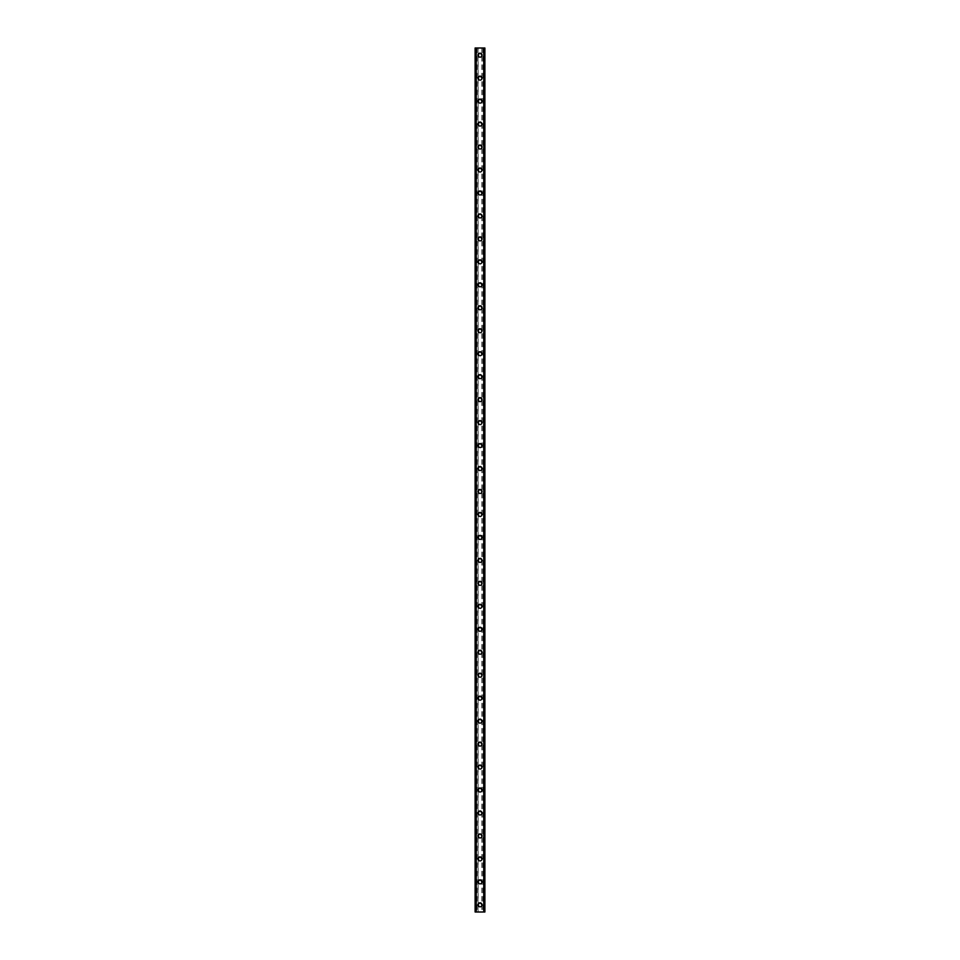 <?xml version="1.0" encoding="UTF-8"?>
<svg xmlns="http://www.w3.org/2000/svg" width="960" height="960" viewBox="0 0 960 960"><rect width="100%" height="100%" fill="white"/><g stroke="black" fill="none" stroke-linecap="round" stroke-linejoin="round"><path stroke-width="0.72" stroke-dasharray="4.8 3.6" d="M481.296 904.824A1.296 1.296 0 0 0 480 903.528A1.296 1.296 0 0 0 478.704 904.824A1.296 1.296 0 0 0 480 906.12A1.296 1.296 0 0 0 481.296 904.824A1.296 1.296 0 0 0 480 903.528A1.296 1.296 0 0 0 478.704 904.824A1.296 1.296 0 0 0 480 906.12A1.296 1.296 0 0 0 481.296 904.824M477.996 904.824A2.004 2.004 0 0 1 480 902.82A2.004 2.004 0 0 1 482.004 904.824A2.004 2.004 0 0 0 480 902.82A2.004 2.004 0 0 0 477.996 904.824A2.004 2.004 0 0 0 480 906.828A2.004 2.004 0 0 0 482.004 904.824A2.004 2.004 0 0 0 480 902.82A2.004 2.004 0 0 0 477.996 904.824A2.004 2.004 0 0 0 480 906.828A2.004 2.004 0 0 0 482.004 904.824A2.004 2.004 0 0 1 480 906.828A2.004 2.004 0 0 1 477.996 904.824M481.296 881.856A1.296 1.296 0 0 0 480 880.572A1.296 1.296 0 0 0 478.704 881.856A1.296 1.296 0 0 0 480 883.152A1.296 1.296 0 0 0 481.296 881.856A1.296 1.296 0 0 0 480 880.572A1.296 1.296 0 0 0 478.704 881.856A1.296 1.296 0 0 0 480 883.152A1.296 1.296 0 0 0 481.296 881.856M477.996 881.856A2.004 2.004 0 0 1 480 879.852A2.004 2.004 0 0 1 482.004 881.856A2.004 2.004 0 0 0 480 879.852A2.004 2.004 0 0 0 477.996 881.856A2.004 2.004 0 0 0 480 883.872A2.004 2.004 0 0 0 482.004 881.856A2.004 2.004 0 0 0 480 879.852A2.004 2.004 0 0 0 477.996 881.856A2.004 2.004 0 0 0 480 883.872A2.004 2.004 0 0 0 482.004 881.856A2.004 2.004 0 0 1 480 883.872A2.004 2.004 0 0 1 477.996 881.856M481.296 858.9A1.296 1.296 0 0 0 480 857.604A1.296 1.296 0 0 0 478.704 858.9A1.296 1.296 0 0 0 480 860.184A1.296 1.296 0 0 0 481.296 858.9A1.296 1.296 0 0 0 480 857.604A1.296 1.296 0 0 0 478.704 858.9A1.296 1.296 0 0 0 480 860.184A1.296 1.296 0 0 0 481.296 858.9M477.996 858.9A2.004 2.004 0 0 1 480 856.884A2.004 2.004 0 0 1 482.004 858.9A2.004 2.004 0 0 0 480 856.884A2.004 2.004 0 0 0 477.996 858.9A2.004 2.004 0 0 0 480 860.904A2.004 2.004 0 0 0 482.004 858.9A2.004 2.004 0 0 0 480 856.884A2.004 2.004 0 0 0 477.996 858.9A2.004 2.004 0 0 0 480 860.904A2.004 2.004 0 0 0 482.004 858.9A2.004 2.004 0 0 1 480 860.904A2.004 2.004 0 0 1 477.996 858.9M481.296 835.932A1.296 1.296 0 0 0 480 834.636A1.296 1.296 0 0 0 478.704 835.932A1.296 1.296 0 0 0 480 837.228A1.296 1.296 0 0 0 481.296 835.932A1.296 1.296 0 0 0 480 834.636A1.296 1.296 0 0 0 478.704 835.932A1.296 1.296 0 0 0 480 837.228A1.296 1.296 0 0 0 481.296 835.932M477.996 835.932A2.004 2.004 0 0 1 480 833.928A2.004 2.004 0 0 1 482.004 835.932A2.004 2.004 0 0 0 480 833.928A2.004 2.004 0 0 0 477.996 835.932A2.004 2.004 0 0 0 480 837.948A2.004 2.004 0 0 0 482.004 835.932A2.004 2.004 0 0 0 480 833.928A2.004 2.004 0 0 0 477.996 835.932A2.004 2.004 0 0 0 480 837.948A2.004 2.004 0 0 0 482.004 835.932A2.004 2.004 0 0 1 480 837.948A2.004 2.004 0 0 1 477.996 835.932M481.296 812.976A1.296 1.296 0 0 0 480 811.68A1.296 1.296 0 0 0 478.704 812.976A1.296 1.296 0 0 0 480 814.26A1.296 1.296 0 0 0 481.296 812.976A1.296 1.296 0 0 0 480 811.68A1.296 1.296 0 0 0 478.704 812.976A1.296 1.296 0 0 0 480 814.26A1.296 1.296 0 0 0 481.296 812.976M477.996 812.976A2.004 2.004 0 0 1 480 810.96A2.004 2.004 0 0 1 482.004 812.976A2.004 2.004 0 0 0 480 810.96A2.004 2.004 0 0 0 477.996 812.976A2.004 2.004 0 0 0 480 814.98A2.004 2.004 0 0 0 482.004 812.976A2.004 2.004 0 0 0 480 810.96A2.004 2.004 0 0 0 477.996 812.976A2.004 2.004 0 0 0 480 814.98A2.004 2.004 0 0 0 482.004 812.976A2.004 2.004 0 0 1 480 814.98A2.004 2.004 0 0 1 477.996 812.976M481.296 790.008A1.296 1.296 0 0 0 480 788.712A1.296 1.296 0 0 0 478.704 790.008A1.296 1.296 0 0 0 480 791.304A1.296 1.296 0 0 0 481.296 790.008A1.296 1.296 0 0 0 480 788.712A1.296 1.296 0 0 0 478.704 790.008A1.296 1.296 0 0 0 480 791.304A1.296 1.296 0 0 0 481.296 790.008M477.996 790.008A2.004 2.004 0 0 1 480 787.992A2.004 2.004 0 0 1 482.004 790.008A2.004 2.004 0 0 0 480 787.992A2.004 2.004 0 0 0 477.996 790.008A2.004 2.004 0 0 0 480 792.012A2.004 2.004 0 0 0 482.004 790.008A2.004 2.004 0 0 0 480 787.992A2.004 2.004 0 0 0 477.996 790.008A2.004 2.004 0 0 0 480 792.012A2.004 2.004 0 0 0 482.004 790.008A2.004 2.004 0 0 1 480 792.012A2.004 2.004 0 0 1 477.996 790.008M481.296 767.04A1.296 1.296 0 0 0 480 765.756A1.296 1.296 0 0 0 478.704 767.04A1.296 1.296 0 0 0 480 768.336A1.296 1.296 0 0 0 481.296 767.04A1.296 1.296 0 0 0 480 765.756A1.296 1.296 0 0 0 478.704 767.04A1.296 1.296 0 0 0 480 768.336A1.296 1.296 0 0 0 481.296 767.04M477.996 767.04A2.004 2.004 0 0 1 480 765.036A2.004 2.004 0 0 1 482.004 767.04A2.004 2.004 0 0 0 480 765.036A2.004 2.004 0 0 0 477.996 767.04A2.004 2.004 0 0 0 480 769.056A2.004 2.004 0 0 0 482.004 767.04A2.004 2.004 0 0 0 480 765.036A2.004 2.004 0 0 0 477.996 767.04A2.004 2.004 0 0 0 480 769.056A2.004 2.004 0 0 0 482.004 767.04A2.004 2.004 0 0 1 480 769.056A2.004 2.004 0 0 1 477.996 767.04M481.296 744.084A1.296 1.296 0 0 0 480 742.788A1.296 1.296 0 0 0 478.704 744.084A1.296 1.296 0 0 0 480 745.368A1.296 1.296 0 0 0 481.296 744.084A1.296 1.296 0 0 0 480 742.788A1.296 1.296 0 0 0 478.704 744.084A1.296 1.296 0 0 0 480 745.368A1.296 1.296 0 0 0 481.296 744.084M477.996 744.084A2.004 2.004 0 0 1 480 742.068A2.004 2.004 0 0 1 482.004 744.084A2.004 2.004 0 0 0 480 742.068A2.004 2.004 0 0 0 477.996 744.084A2.004 2.004 0 0 0 480 746.088A2.004 2.004 0 0 0 482.004 744.084A2.004 2.004 0 0 0 480 742.068A2.004 2.004 0 0 0 477.996 744.084A2.004 2.004 0 0 0 480 746.088A2.004 2.004 0 0 0 482.004 744.084A2.004 2.004 0 0 1 480 746.088A2.004 2.004 0 0 1 477.996 744.084M481.296 721.116A1.296 1.296 0 0 0 480 719.82A1.296 1.296 0 0 0 478.704 721.116A1.296 1.296 0 0 0 480 722.412A1.296 1.296 0 0 0 481.296 721.116A1.296 1.296 0 0 0 480 719.82A1.296 1.296 0 0 0 478.704 721.116A1.296 1.296 0 0 0 480 722.412A1.296 1.296 0 0 0 481.296 721.116M477.996 721.116A2.004 2.004 0 0 1 480 719.112A2.004 2.004 0 0 1 482.004 721.116A2.004 2.004 0 0 0 480 719.112A2.004 2.004 0 0 0 477.996 721.116A2.004 2.004 0 0 0 480 723.12A2.004 2.004 0 0 0 482.004 721.116A2.004 2.004 0 0 0 480 719.112A2.004 2.004 0 0 0 477.996 721.116A2.004 2.004 0 0 0 480 723.12A2.004 2.004 0 0 0 482.004 721.116A2.004 2.004 0 0 1 480 723.12A2.004 2.004 0 0 1 477.996 721.116M481.296 698.148A1.296 1.296 0 0 0 480 696.864A1.296 1.296 0 0 0 478.704 698.148A1.296 1.296 0 0 0 480 699.444A1.296 1.296 0 0 0 481.296 698.148A1.296 1.296 0 0 0 480 696.864A1.296 1.296 0 0 0 478.704 698.148A1.296 1.296 0 0 0 480 699.444A1.296 1.296 0 0 0 481.296 698.148M477.996 698.148A2.004 2.004 0 0 1 480 696.144A2.004 2.004 0 0 1 482.004 698.148A2.004 2.004 0 0 0 480 696.144A2.004 2.004 0 0 0 477.996 698.148A2.004 2.004 0 0 0 480 700.164A2.004 2.004 0 0 0 482.004 698.148A2.004 2.004 0 0 0 480 696.144A2.004 2.004 0 0 0 477.996 698.148A2.004 2.004 0 0 0 480 700.164A2.004 2.004 0 0 0 482.004 698.148A2.004 2.004 0 0 1 480 700.164A2.004 2.004 0 0 1 477.996 698.148M481.296 675.192A1.296 1.296 0 0 0 480 673.896A1.296 1.296 0 0 0 478.704 675.192A1.296 1.296 0 0 0 480 676.476A1.296 1.296 0 0 0 481.296 675.192A1.296 1.296 0 0 0 480 673.896A1.296 1.296 0 0 0 478.704 675.192A1.296 1.296 0 0 0 480 676.476A1.296 1.296 0 0 0 481.296 675.192M477.996 675.192A2.004 2.004 0 0 1 480 673.176A2.004 2.004 0 0 1 482.004 675.192A2.004 2.004 0 0 0 480 673.176A2.004 2.004 0 0 0 477.996 675.192A2.004 2.004 0 0 0 480 677.196A2.004 2.004 0 0 0 482.004 675.192A2.004 2.004 0 0 0 480 673.176A2.004 2.004 0 0 0 477.996 675.192A2.004 2.004 0 0 0 480 677.196A2.004 2.004 0 0 0 482.004 675.192A2.004 2.004 0 0 1 480 677.196A2.004 2.004 0 0 1 477.996 675.192M481.296 652.224A1.296 1.296 0 0 0 480 650.94A1.296 1.296 0 0 0 478.704 652.224A1.296 1.296 0 0 0 480 653.52A1.296 1.296 0 0 0 481.296 652.224A1.296 1.296 0 0 0 480 650.94A1.296 1.296 0 0 0 478.704 652.224A1.296 1.296 0 0 0 480 653.52A1.296 1.296 0 0 0 481.296 652.224M477.996 652.224A2.004 2.004 0 0 1 480 650.22A2.004 2.004 0 0 1 482.004 652.224A2.004 2.004 0 0 0 480 650.22A2.004 2.004 0 0 0 477.996 652.224A2.004 2.004 0 0 0 480 654.24A2.004 2.004 0 0 0 482.004 652.224A2.004 2.004 0 0 0 480 650.22A2.004 2.004 0 0 0 477.996 652.224A2.004 2.004 0 0 0 480 654.24A2.004 2.004 0 0 0 482.004 652.224A2.004 2.004 0 0 1 480 654.24A2.004 2.004 0 0 1 477.996 652.224M481.296 629.268A1.296 1.296 0 0 0 480 627.972A1.296 1.296 0 0 0 478.704 629.268A1.296 1.296 0 0 0 480 630.552A1.296 1.296 0 0 0 481.296 629.268A1.296 1.296 0 0 0 480 627.972A1.296 1.296 0 0 0 478.704 629.268A1.296 1.296 0 0 0 480 630.552A1.296 1.296 0 0 0 481.296 629.268M477.996 629.268A2.004 2.004 0 0 1 480 627.252A2.004 2.004 0 0 1 482.004 629.268A2.004 2.004 0 0 0 480 627.252A2.004 2.004 0 0 0 477.996 629.268A2.004 2.004 0 0 0 480 631.272A2.004 2.004 0 0 0 482.004 629.268A2.004 2.004 0 0 0 480 627.252A2.004 2.004 0 0 0 477.996 629.268A2.004 2.004 0 0 0 480 631.272A2.004 2.004 0 0 0 482.004 629.268A2.004 2.004 0 0 1 480 631.272A2.004 2.004 0 0 1 477.996 629.268M481.296 606.3A1.296 1.296 0 0 0 480 605.004A1.296 1.296 0 0 0 478.704 606.3A1.296 1.296 0 0 0 480 607.596A1.296 1.296 0 0 0 481.296 606.3A1.296 1.296 0 0 0 480 605.004A1.296 1.296 0 0 0 478.704 606.3A1.296 1.296 0 0 0 480 607.596A1.296 1.296 0 0 0 481.296 606.3M477.996 606.3A2.004 2.004 0 0 1 480 604.284A2.004 2.004 0 0 1 482.004 606.3A2.004 2.004 0 0 0 480 604.284A2.004 2.004 0 0 0 477.996 606.3A2.004 2.004 0 0 0 480 608.304A2.004 2.004 0 0 0 482.004 606.3A2.004 2.004 0 0 0 480 604.284A2.004 2.004 0 0 0 477.996 606.3A2.004 2.004 0 0 0 480 608.304A2.004 2.004 0 0 0 482.004 606.3A2.004 2.004 0 0 1 480 608.304A2.004 2.004 0 0 1 477.996 606.3M481.296 583.332A1.296 1.296 0 0 0 480 582.048A1.296 1.296 0 0 0 478.704 583.332A1.296 1.296 0 0 0 480 584.628A1.296 1.296 0 0 0 481.296 583.332A1.296 1.296 0 0 0 480 582.048A1.296 1.296 0 0 0 478.704 583.332A1.296 1.296 0 0 0 480 584.628A1.296 1.296 0 0 0 481.296 583.332M477.996 583.332A2.004 2.004 0 0 1 480 581.328A2.004 2.004 0 0 1 482.004 583.332A2.004 2.004 0 0 0 480 581.328A2.004 2.004 0 0 0 477.996 583.332A2.004 2.004 0 0 0 480 585.348A2.004 2.004 0 0 0 482.004 583.332A2.004 2.004 0 0 0 480 581.328A2.004 2.004 0 0 0 477.996 583.332A2.004 2.004 0 0 0 480 585.348A2.004 2.004 0 0 0 482.004 583.332A2.004 2.004 0 0 1 480 585.348A2.004 2.004 0 0 1 477.996 583.332M481.296 560.376A1.296 1.296 0 0 0 480 559.08A1.296 1.296 0 0 0 478.704 560.376A1.296 1.296 0 0 0 480 561.66A1.296 1.296 0 0 0 481.296 560.376A1.296 1.296 0 0 0 480 559.08A1.296 1.296 0 0 0 478.704 560.376A1.296 1.296 0 0 0 480 561.66A1.296 1.296 0 0 0 481.296 560.376M477.996 560.376A2.004 2.004 0 0 1 480 558.36A2.004 2.004 0 0 1 482.004 560.376A2.004 2.004 0 0 0 480 558.36A2.004 2.004 0 0 0 477.996 560.376A2.004 2.004 0 0 0 480 562.38A2.004 2.004 0 0 0 482.004 560.376A2.004 2.004 0 0 0 480 558.36A2.004 2.004 0 0 0 477.996 560.376A2.004 2.004 0 0 0 480 562.38A2.004 2.004 0 0 0 482.004 560.376A2.004 2.004 0 0 1 480 562.38A2.004 2.004 0 0 1 477.996 560.376M481.296 537.408A1.296 1.296 0 0 0 480 536.112A1.296 1.296 0 0 0 478.704 537.408A1.296 1.296 0 0 0 480 538.704A1.296 1.296 0 0 0 481.296 537.408A1.296 1.296 0 0 0 480 536.112A1.296 1.296 0 0 0 478.704 537.408A1.296 1.296 0 0 0 480 538.704A1.296 1.296 0 0 0 481.296 537.408M477.996 537.408A2.004 2.004 0 0 1 480 535.404A2.004 2.004 0 0 1 482.004 537.408A2.004 2.004 0 0 0 480 535.404A2.004 2.004 0 0 0 477.996 537.408A2.004 2.004 0 0 0 480 539.412A2.004 2.004 0 0 0 482.004 537.408A2.004 2.004 0 0 0 480 535.404A2.004 2.004 0 0 0 477.996 537.408A2.004 2.004 0 0 0 480 539.412A2.004 2.004 0 0 0 482.004 537.408A2.004 2.004 0 0 1 480 539.412A2.004 2.004 0 0 1 477.996 537.408M481.296 514.44A1.296 1.296 0 0 0 480 513.156A1.296 1.296 0 0 0 478.704 514.44A1.296 1.296 0 0 0 480 515.736A1.296 1.296 0 0 0 481.296 514.44A1.296 1.296 0 0 0 480 513.156A1.296 1.296 0 0 0 478.704 514.44A1.296 1.296 0 0 0 480 515.736A1.296 1.296 0 0 0 481.296 514.44M477.996 514.44A2.004 2.004 0 0 1 480 512.436A2.004 2.004 0 0 1 482.004 514.44A2.004 2.004 0 0 0 480 512.436A2.004 2.004 0 0 0 477.996 514.44A2.004 2.004 0 0 0 480 516.456A2.004 2.004 0 0 0 482.004 514.44A2.004 2.004 0 0 0 480 512.436A2.004 2.004 0 0 0 477.996 514.44A2.004 2.004 0 0 0 480 516.456A2.004 2.004 0 0 0 482.004 514.44A2.004 2.004 0 0 1 480 516.456A2.004 2.004 0 0 1 477.996 514.44M481.296 491.484A1.296 1.296 0 0 0 480 490.188A1.296 1.296 0 0 0 478.704 491.484A1.296 1.296 0 0 0 480 492.768A1.296 1.296 0 0 0 481.296 491.484A1.296 1.296 0 0 0 480 490.188A1.296 1.296 0 0 0 478.704 491.484A1.296 1.296 0 0 0 480 492.768A1.296 1.296 0 0 0 481.296 491.484M477.996 491.484A2.004 2.004 0 0 1 480 489.468A2.004 2.004 0 0 1 482.004 491.484A2.004 2.004 0 0 0 480 489.468A2.004 2.004 0 0 0 477.996 491.484A2.004 2.004 0 0 0 480 493.488A2.004 2.004 0 0 0 482.004 491.484A2.004 2.004 0 0 0 480 489.468A2.004 2.004 0 0 0 477.996 491.484A2.004 2.004 0 0 0 480 493.488A2.004 2.004 0 0 0 482.004 491.484A2.004 2.004 0 0 1 480 493.488A2.004 2.004 0 0 1 477.996 491.484M481.296 468.516A1.296 1.296 0 0 0 480 467.232A1.296 1.296 0 0 0 478.704 468.516A1.296 1.296 0 0 0 480 469.812A1.296 1.296 0 0 0 481.296 468.516A1.296 1.296 0 0 0 480 467.232A1.296 1.296 0 0 0 478.704 468.516A1.296 1.296 0 0 0 480 469.812A1.296 1.296 0 0 0 481.296 468.516M477.996 468.516A2.004 2.004 0 0 1 480 466.512A2.004 2.004 0 0 1 482.004 468.516A2.004 2.004 0 0 0 480 466.512A2.004 2.004 0 0 0 477.996 468.516A2.004 2.004 0 0 0 480 470.532A2.004 2.004 0 0 0 482.004 468.516A2.004 2.004 0 0 0 480 466.512A2.004 2.004 0 0 0 477.996 468.516A2.004 2.004 0 0 0 480 470.532A2.004 2.004 0 0 0 482.004 468.516A2.004 2.004 0 0 1 480 470.532A2.004 2.004 0 0 1 477.996 468.516M481.296 445.56A1.296 1.296 0 0 0 480 444.264A1.296 1.296 0 0 0 478.704 445.56A1.296 1.296 0 0 0 480 446.844A1.296 1.296 0 0 0 481.296 445.56A1.296 1.296 0 0 0 480 444.264A1.296 1.296 0 0 0 478.704 445.56A1.296 1.296 0 0 0 480 446.844A1.296 1.296 0 0 0 481.296 445.56M477.996 445.56A2.004 2.004 0 0 1 480 443.544A2.004 2.004 0 0 1 482.004 445.56A2.004 2.004 0 0 0 480 443.544A2.004 2.004 0 0 0 477.996 445.56A2.004 2.004 0 0 0 480 447.564A2.004 2.004 0 0 0 482.004 445.56A2.004 2.004 0 0 0 480 443.544A2.004 2.004 0 0 0 477.996 445.56A2.004 2.004 0 0 0 480 447.564A2.004 2.004 0 0 0 482.004 445.56A2.004 2.004 0 0 1 480 447.564A2.004 2.004 0 0 1 477.996 445.56M481.296 422.592A1.296 1.296 0 0 0 480 421.296A1.296 1.296 0 0 0 478.704 422.592A1.296 1.296 0 0 0 480 423.888A1.296 1.296 0 0 0 481.296 422.592A1.296 1.296 0 0 0 480 421.296A1.296 1.296 0 0 0 478.704 422.592A1.296 1.296 0 0 0 480 423.888A1.296 1.296 0 0 0 481.296 422.592M477.996 422.592A2.004 2.004 0 0 1 480 420.588A2.004 2.004 0 0 1 482.004 422.592A2.004 2.004 0 0 0 480 420.588A2.004 2.004 0 0 0 477.996 422.592A2.004 2.004 0 0 0 480 424.596A2.004 2.004 0 0 0 482.004 422.592A2.004 2.004 0 0 0 480 420.588A2.004 2.004 0 0 0 477.996 422.592A2.004 2.004 0 0 0 480 424.596A2.004 2.004 0 0 0 482.004 422.592A2.004 2.004 0 0 1 480 424.596A2.004 2.004 0 0 1 477.996 422.592M481.296 399.624A1.296 1.296 0 0 0 480 398.34A1.296 1.296 0 0 0 478.704 399.624A1.296 1.296 0 0 0 480 400.92A1.296 1.296 0 0 0 481.296 399.624A1.296 1.296 0 0 0 480 398.34A1.296 1.296 0 0 0 478.704 399.624A1.296 1.296 0 0 0 480 400.92A1.296 1.296 0 0 0 481.296 399.624M477.996 399.624A2.004 2.004 0 0 1 480 397.62A2.004 2.004 0 0 1 482.004 399.624A2.004 2.004 0 0 0 480 397.62A2.004 2.004 0 0 0 477.996 399.624A2.004 2.004 0 0 0 480 401.64A2.004 2.004 0 0 0 482.004 399.624A2.004 2.004 0 0 0 480 397.62A2.004 2.004 0 0 0 477.996 399.624A2.004 2.004 0 0 0 480 401.64A2.004 2.004 0 0 0 482.004 399.624A2.004 2.004 0 0 1 480 401.64A2.004 2.004 0 0 1 477.996 399.624M481.296 376.668A1.296 1.296 0 0 0 480 375.372A1.296 1.296 0 0 0 478.704 376.668A1.296 1.296 0 0 0 480 377.952A1.296 1.296 0 0 0 481.296 376.668A1.296 1.296 0 0 0 480 375.372A1.296 1.296 0 0 0 478.704 376.668A1.296 1.296 0 0 0 480 377.952A1.296 1.296 0 0 0 481.296 376.668M477.996 376.668A2.004 2.004 0 0 1 480 374.652A2.004 2.004 0 0 1 482.004 376.668A2.004 2.004 0 0 0 480 374.652A2.004 2.004 0 0 0 477.996 376.668A2.004 2.004 0 0 0 480 378.672A2.004 2.004 0 0 0 482.004 376.668A2.004 2.004 0 0 0 480 374.652A2.004 2.004 0 0 0 477.996 376.668A2.004 2.004 0 0 0 480 378.672A2.004 2.004 0 0 0 482.004 376.668A2.004 2.004 0 0 1 480 378.672A2.004 2.004 0 0 1 477.996 376.668M481.296 353.7A1.296 1.296 0 0 0 480 352.404A1.296 1.296 0 0 0 478.704 353.7A1.296 1.296 0 0 0 480 354.996A1.296 1.296 0 0 0 481.296 353.7A1.296 1.296 0 0 0 480 352.404A1.296 1.296 0 0 0 478.704 353.7A1.296 1.296 0 0 0 480 354.996A1.296 1.296 0 0 0 481.296 353.7M477.996 353.7A2.004 2.004 0 0 1 480 351.696A2.004 2.004 0 0 1 482.004 353.7A2.004 2.004 0 0 0 480 351.696A2.004 2.004 0 0 0 477.996 353.7A2.004 2.004 0 0 0 480 355.716A2.004 2.004 0 0 0 482.004 353.7A2.004 2.004 0 0 0 480 351.696A2.004 2.004 0 0 0 477.996 353.7A2.004 2.004 0 0 0 480 355.716A2.004 2.004 0 0 0 482.004 353.7A2.004 2.004 0 0 1 480 355.716A2.004 2.004 0 0 1 477.996 353.7M481.296 330.732A1.296 1.296 0 0 0 480 329.448A1.296 1.296 0 0 0 478.704 330.732A1.296 1.296 0 0 0 480 332.028A1.296 1.296 0 0 0 481.296 330.732A1.296 1.296 0 0 0 480 329.448A1.296 1.296 0 0 0 478.704 330.732A1.296 1.296 0 0 0 480 332.028A1.296 1.296 0 0 0 481.296 330.732M477.996 330.732A2.004 2.004 0 0 1 480 328.728A2.004 2.004 0 0 1 482.004 330.732A2.004 2.004 0 0 0 480 328.728A2.004 2.004 0 0 0 477.996 330.732A2.004 2.004 0 0 0 480 332.748A2.004 2.004 0 0 0 482.004 330.732A2.004 2.004 0 0 0 480 328.728A2.004 2.004 0 0 0 477.996 330.732A2.004 2.004 0 0 0 480 332.748A2.004 2.004 0 0 0 482.004 330.732A2.004 2.004 0 0 1 480 332.748A2.004 2.004 0 0 1 477.996 330.732M481.296 307.776A1.296 1.296 0 0 0 480 306.48A1.296 1.296 0 0 0 478.704 307.776A1.296 1.296 0 0 0 480 309.06A1.296 1.296 0 0 0 481.296 307.776A1.296 1.296 0 0 0 480 306.48A1.296 1.296 0 0 0 478.704 307.776A1.296 1.296 0 0 0 480 309.06A1.296 1.296 0 0 0 481.296 307.776M477.996 307.776A2.004 2.004 0 0 1 480 305.76A2.004 2.004 0 0 1 482.004 307.776A2.004 2.004 0 0 0 480 305.76A2.004 2.004 0 0 0 477.996 307.776A2.004 2.004 0 0 0 480 309.78A2.004 2.004 0 0 0 482.004 307.776A2.004 2.004 0 0 0 480 305.76A2.004 2.004 0 0 0 477.996 307.776A2.004 2.004 0 0 0 480 309.78A2.004 2.004 0 0 0 482.004 307.776A2.004 2.004 0 0 1 480 309.78A2.004 2.004 0 0 1 477.996 307.776M481.296 284.808A1.296 1.296 0 0 0 480 283.524A1.296 1.296 0 0 0 478.704 284.808A1.296 1.296 0 0 0 480 286.104A1.296 1.296 0 0 0 481.296 284.808A1.296 1.296 0 0 0 480 283.524A1.296 1.296 0 0 0 478.704 284.808A1.296 1.296 0 0 0 480 286.104A1.296 1.296 0 0 0 481.296 284.808M477.996 284.808A2.004 2.004 0 0 1 480 282.804A2.004 2.004 0 0 1 482.004 284.808A2.004 2.004 0 0 0 480 282.804A2.004 2.004 0 0 0 477.996 284.808A2.004 2.004 0 0 0 480 286.824A2.004 2.004 0 0 0 482.004 284.808A2.004 2.004 0 0 0 480 282.804A2.004 2.004 0 0 0 477.996 284.808A2.004 2.004 0 0 0 480 286.824A2.004 2.004 0 0 0 482.004 284.808A2.004 2.004 0 0 1 480 286.824A2.004 2.004 0 0 1 477.996 284.808M481.296 261.852A1.296 1.296 0 0 0 480 260.556A1.296 1.296 0 0 0 478.704 261.852A1.296 1.296 0 0 0 480 263.136A1.296 1.296 0 0 0 481.296 261.852A1.296 1.296 0 0 0 480 260.556A1.296 1.296 0 0 0 478.704 261.852A1.296 1.296 0 0 0 480 263.136A1.296 1.296 0 0 0 481.296 261.852M477.996 261.852A2.004 2.004 0 0 1 480 259.836A2.004 2.004 0 0 1 482.004 261.852A2.004 2.004 0 0 0 480 259.836A2.004 2.004 0 0 0 477.996 261.852A2.004 2.004 0 0 0 480 263.856A2.004 2.004 0 0 0 482.004 261.852A2.004 2.004 0 0 0 480 259.836A2.004 2.004 0 0 0 477.996 261.852A2.004 2.004 0 0 0 480 263.856A2.004 2.004 0 0 0 482.004 261.852A2.004 2.004 0 0 1 480 263.856A2.004 2.004 0 0 1 477.996 261.852M481.296 238.884A1.296 1.296 0 0 0 480 237.588A1.296 1.296 0 0 0 478.704 238.884A1.296 1.296 0 0 0 480 240.18A1.296 1.296 0 0 0 481.296 238.884A1.296 1.296 0 0 0 480 237.588A1.296 1.296 0 0 0 478.704 238.884A1.296 1.296 0 0 0 480 240.18A1.296 1.296 0 0 0 481.296 238.884M477.996 238.884A2.004 2.004 0 0 1 480 236.88A2.004 2.004 0 0 1 482.004 238.884A2.004 2.004 0 0 0 480 236.88A2.004 2.004 0 0 0 477.996 238.884A2.004 2.004 0 0 0 480 240.888A2.004 2.004 0 0 0 482.004 238.884A2.004 2.004 0 0 0 480 236.88A2.004 2.004 0 0 0 477.996 238.884A2.004 2.004 0 0 0 480 240.888A2.004 2.004 0 0 0 482.004 238.884A2.004 2.004 0 0 1 480 240.888A2.004 2.004 0 0 1 477.996 238.884M481.296 215.916A1.296 1.296 0 0 0 480 214.632A1.296 1.296 0 0 0 478.704 215.916A1.296 1.296 0 0 0 480 217.212A1.296 1.296 0 0 0 481.296 215.916A1.296 1.296 0 0 0 480 214.632A1.296 1.296 0 0 0 478.704 215.916A1.296 1.296 0 0 0 480 217.212A1.296 1.296 0 0 0 481.296 215.916M477.996 215.916A2.004 2.004 0 0 1 480 213.912A2.004 2.004 0 0 1 482.004 215.916A2.004 2.004 0 0 0 480 213.912A2.004 2.004 0 0 0 477.996 215.916A2.004 2.004 0 0 0 480 217.932A2.004 2.004 0 0 0 482.004 215.916A2.004 2.004 0 0 0 480 213.912A2.004 2.004 0 0 0 477.996 215.916A2.004 2.004 0 0 0 480 217.932A2.004 2.004 0 0 0 482.004 215.916A2.004 2.004 0 0 1 480 217.932A2.004 2.004 0 0 1 477.996 215.916M481.296 192.96A1.296 1.296 0 0 0 480 191.664A1.296 1.296 0 0 0 478.704 192.96A1.296 1.296 0 0 0 480 194.244A1.296 1.296 0 0 0 481.296 192.96A1.296 1.296 0 0 0 480 191.664A1.296 1.296 0 0 0 478.704 192.96A1.296 1.296 0 0 0 480 194.244A1.296 1.296 0 0 0 481.296 192.96M477.996 192.96A2.004 2.004 0 0 1 480 190.944A2.004 2.004 0 0 1 482.004 192.96A2.004 2.004 0 0 0 480 190.944A2.004 2.004 0 0 0 477.996 192.96A2.004 2.004 0 0 0 480 194.964A2.004 2.004 0 0 0 482.004 192.96A2.004 2.004 0 0 0 480 190.944A2.004 2.004 0 0 0 477.996 192.96A2.004 2.004 0 0 0 480 194.964A2.004 2.004 0 0 0 482.004 192.96A2.004 2.004 0 0 1 480 194.964A2.004 2.004 0 0 1 477.996 192.96M481.296 169.992A1.296 1.296 0 0 0 480 168.696A1.296 1.296 0 0 0 478.704 169.992A1.296 1.296 0 0 0 480 171.288A1.296 1.296 0 0 0 481.296 169.992A1.296 1.296 0 0 0 480 168.696A1.296 1.296 0 0 0 478.704 169.992A1.296 1.296 0 0 0 480 171.288A1.296 1.296 0 0 0 481.296 169.992M477.996 169.992A2.004 2.004 0 0 1 480 167.988A2.004 2.004 0 0 1 482.004 169.992A2.004 2.004 0 0 0 480 167.988A2.004 2.004 0 0 0 477.996 169.992A2.004 2.004 0 0 0 480 172.008A2.004 2.004 0 0 0 482.004 169.992A2.004 2.004 0 0 0 480 167.988A2.004 2.004 0 0 0 477.996 169.992A2.004 2.004 0 0 0 480 172.008A2.004 2.004 0 0 0 482.004 169.992A2.004 2.004 0 0 1 480 172.008A2.004 2.004 0 0 1 477.996 169.992M481.296 147.024A1.296 1.296 0 0 0 480 145.74A1.296 1.296 0 0 0 478.704 147.024A1.296 1.296 0 0 0 480 148.32A1.296 1.296 0 0 0 481.296 147.024A1.296 1.296 0 0 0 480 145.74A1.296 1.296 0 0 0 478.704 147.024A1.296 1.296 0 0 0 480 148.32A1.296 1.296 0 0 0 481.296 147.024M477.996 147.024A2.004 2.004 0 0 1 480 145.02A2.004 2.004 0 0 1 482.004 147.024A2.004 2.004 0 0 0 480 145.02A2.004 2.004 0 0 0 477.996 147.024A2.004 2.004 0 0 0 480 149.04A2.004 2.004 0 0 0 482.004 147.024A2.004 2.004 0 0 0 480 145.02A2.004 2.004 0 0 0 477.996 147.024A2.004 2.004 0 0 0 480 149.04A2.004 2.004 0 0 0 482.004 147.024A2.004 2.004 0 0 1 480 149.04A2.004 2.004 0 0 1 477.996 147.024M481.296 124.068A1.296 1.296 0 0 0 480 122.772A1.296 1.296 0 0 0 478.704 124.068A1.296 1.296 0 0 0 480 125.364A1.296 1.296 0 0 0 481.296 124.068A1.296 1.296 0 0 0 480 122.772A1.296 1.296 0 0 0 478.704 124.068A1.296 1.296 0 0 0 480 125.364A1.296 1.296 0 0 0 481.296 124.068M477.996 124.068A2.004 2.004 0 0 1 480 122.052A2.004 2.004 0 0 1 482.004 124.068A2.004 2.004 0 0 0 480 122.052A2.004 2.004 0 0 0 477.996 124.068A2.004 2.004 0 0 0 480 126.072A2.004 2.004 0 0 0 482.004 124.068A2.004 2.004 0 0 0 480 122.052A2.004 2.004 0 0 0 477.996 124.068A2.004 2.004 0 0 0 480 126.072A2.004 2.004 0 0 0 482.004 124.068A2.004 2.004 0 0 1 480 126.072A2.004 2.004 0 0 1 477.996 124.068M481.296 101.1A1.296 1.296 0 0 0 480 99.816A1.296 1.296 0 0 0 478.704 101.1A1.296 1.296 0 0 0 480 102.396A1.296 1.296 0 0 0 481.296 101.1A1.296 1.296 0 0 0 480 99.816A1.296 1.296 0 0 0 478.704 101.1A1.296 1.296 0 0 0 480 102.396A1.296 1.296 0 0 0 481.296 101.1M477.996 101.1A2.004 2.004 0 0 1 480 99.096A2.004 2.004 0 0 1 482.004 101.1A2.004 2.004 0 0 0 480 99.096A2.004 2.004 0 0 0 477.996 101.1A2.004 2.004 0 0 0 480 103.116A2.004 2.004 0 0 0 482.004 101.1A2.004 2.004 0 0 0 480 99.096A2.004 2.004 0 0 0 477.996 101.1A2.004 2.004 0 0 0 480 103.116A2.004 2.004 0 0 0 482.004 101.1A2.004 2.004 0 0 1 480 103.116A2.004 2.004 0 0 1 477.996 101.1M481.296 78.144A1.296 1.296 0 0 0 480 76.848A1.296 1.296 0 0 0 478.704 78.144A1.296 1.296 0 0 0 480 79.428A1.296 1.296 0 0 0 481.296 78.144A1.296 1.296 0 0 0 480 76.848A1.296 1.296 0 0 0 478.704 78.144A1.296 1.296 0 0 0 480 79.428A1.296 1.296 0 0 0 481.296 78.144M477.996 78.144A2.004 2.004 0 0 1 480 76.128A2.004 2.004 0 0 1 482.004 78.144A2.004 2.004 0 0 0 480 76.128A2.004 2.004 0 0 0 477.996 78.144A2.004 2.004 0 0 0 480 80.148A2.004 2.004 0 0 0 482.004 78.144A2.004 2.004 0 0 0 480 76.128A2.004 2.004 0 0 0 477.996 78.144A2.004 2.004 0 0 0 480 80.148A2.004 2.004 0 0 0 482.004 78.144A2.004 2.004 0 0 1 480 80.148A2.004 2.004 0 0 1 477.996 78.144M481.296 55.176A1.296 1.296 0 0 0 480 53.88A1.296 1.296 0 0 0 478.704 55.176A1.296 1.296 0 0 0 480 56.472A1.296 1.296 0 0 0 481.296 55.176A1.296 1.296 0 0 0 480 53.88A1.296 1.296 0 0 0 478.704 55.176A1.296 1.296 0 0 0 480 56.472A1.296 1.296 0 0 0 481.296 55.176M477.996 55.176A2.004 2.004 0 0 1 480 53.172A2.004 2.004 0 0 1 482.004 55.176A2.004 2.004 0 0 0 480 53.172A2.004 2.004 0 0 0 477.996 55.176A2.004 2.004 0 0 0 480 57.18A2.004 2.004 0 0 0 482.004 55.176A2.004 2.004 0 0 0 480 53.172A2.004 2.004 0 0 0 477.996 55.176A2.004 2.004 0 0 0 480 57.18A2.004 2.004 0 0 0 482.004 55.176A2.004 2.004 0 0 1 480 57.18A2.004 2.004 0 0 1 477.996 55.176M481.056 48L480.264 48L481.056 48M480.264 48L481.164 48L480.264 48M479.64 48L478.668 48L479.64 48M478.668 48L479.736 48L478.668 48M478.14 48L484.884 48L483.72 48L484.056 912L475.116 912L476.28 912L475.116 912L475.116 48L478.14 48L478.14 912M475.212 48L476.412 48L475.116 48L475.212 912M476.412 48L476.412 912M484.788 48L484.884 912L484.056 912L484.08 48L484.056 912L484.056 48L484.788 48L484.788 912M483.708 48L483.708 912L483.72 48M478.944 912L479.736 912L478.944 912M479.736 912L478.836 912L479.736 912M483.588 912L483.588 48M475.944 912L475.944 48L475.92 912M478.008 48L478.008 912M477.012 48L477.012 912M476.88 48L476.88 912M475.68 48L475.68 912M475.116 48L475.116 912L475.116 48M476.292 48L476.292 912L476.28 48M475.98 48L475.98 912M484.02 48L484.02 912M484.884 48L484.884 912M484.32 48L484.32 912M483.12 48L483.12 912M482.988 48L482.988 912M481.992 48L481.992 912M481.86 48L481.86 912M475.248 48L475.248 912M484.752 48L484.752 912"/><path stroke-width="1.44" d="M477.996 904.824A2.004 2.004 0 0 1 480 902.82A2.004 2.004 0 0 1 482.004 904.824A2.004 2.004 0 0 1 480 906.828A2.004 2.004 0 0 1 477.996 904.824M477.996 881.856A2.004 2.004 0 0 1 480 879.852A2.004 2.004 0 0 1 482.004 881.856A2.004 2.004 0 0 1 480 883.872A2.004 2.004 0 0 1 477.996 881.856M477.996 858.9A2.004 2.004 0 0 1 480 856.884A2.004 2.004 0 0 1 482.004 858.9A2.004 2.004 0 0 1 480 860.904A2.004 2.004 0 0 1 477.996 858.9M477.996 835.932A2.004 2.004 0 0 1 480 833.928A2.004 2.004 0 0 1 482.004 835.932A2.004 2.004 0 0 1 480 837.948A2.004 2.004 0 0 1 477.996 835.932M477.996 812.976A2.004 2.004 0 0 1 480 810.96A2.004 2.004 0 0 1 482.004 812.976A2.004 2.004 0 0 1 480 814.98A2.004 2.004 0 0 1 477.996 812.976M477.996 790.008A2.004 2.004 0 0 1 480 787.992A2.004 2.004 0 0 1 482.004 790.008A2.004 2.004 0 0 1 480 792.012A2.004 2.004 0 0 1 477.996 790.008M477.996 767.04A2.004 2.004 0 0 1 480 765.036A2.004 2.004 0 0 1 482.004 767.04A2.004 2.004 0 0 1 480 769.056A2.004 2.004 0 0 1 477.996 767.04M477.996 744.084A2.004 2.004 0 0 1 480 742.068A2.004 2.004 0 0 1 482.004 744.084A2.004 2.004 0 0 1 480 746.088A2.004 2.004 0 0 1 477.996 744.084M477.996 721.116A2.004 2.004 0 0 1 480 719.112A2.004 2.004 0 0 1 482.004 721.116A2.004 2.004 0 0 1 480 723.12A2.004 2.004 0 0 1 477.996 721.116M477.996 698.148A2.004 2.004 0 0 1 480 696.144A2.004 2.004 0 0 1 482.004 698.148A2.004 2.004 0 0 1 480 700.164A2.004 2.004 0 0 1 477.996 698.148M477.996 675.192A2.004 2.004 0 0 1 480 673.176A2.004 2.004 0 0 1 482.004 675.192A2.004 2.004 0 0 1 480 677.196A2.004 2.004 0 0 1 477.996 675.192M477.996 652.224A2.004 2.004 0 0 1 480 650.22A2.004 2.004 0 0 1 482.004 652.224A2.004 2.004 0 0 1 480 654.24A2.004 2.004 0 0 1 477.996 652.224M477.996 629.268A2.004 2.004 0 0 1 480 627.252A2.004 2.004 0 0 1 482.004 629.268A2.004 2.004 0 0 1 480 631.272A2.004 2.004 0 0 1 477.996 629.268M477.996 606.3A2.004 2.004 0 0 1 480 604.284A2.004 2.004 0 0 1 482.004 606.3A2.004 2.004 0 0 1 480 608.304A2.004 2.004 0 0 1 477.996 606.3M477.996 583.332A2.004 2.004 0 0 1 480 581.328A2.004 2.004 0 0 1 482.004 583.332A2.004 2.004 0 0 1 480 585.348A2.004 2.004 0 0 1 477.996 583.332M477.996 560.376A2.004 2.004 0 0 1 480 558.36A2.004 2.004 0 0 1 482.004 560.376A2.004 2.004 0 0 1 480 562.38A2.004 2.004 0 0 1 477.996 560.376M477.996 537.408A2.004 2.004 0 0 1 480 535.404A2.004 2.004 0 0 1 482.004 537.408A2.004 2.004 0 0 1 480 539.412A2.004 2.004 0 0 1 477.996 537.408M477.996 514.44A2.004 2.004 0 0 1 480 512.436A2.004 2.004 0 0 1 482.004 514.44A2.004 2.004 0 0 1 480 516.456A2.004 2.004 0 0 1 477.996 514.44M477.996 491.484A2.004 2.004 0 0 1 480 489.468A2.004 2.004 0 0 1 482.004 491.484A2.004 2.004 0 0 1 480 493.488A2.004 2.004 0 0 1 477.996 491.484M477.996 468.516A2.004 2.004 0 0 1 480 466.512A2.004 2.004 0 0 1 482.004 468.516A2.004 2.004 0 0 1 480 470.532A2.004 2.004 0 0 1 477.996 468.516M477.996 445.56A2.004 2.004 0 0 1 480 443.544A2.004 2.004 0 0 1 482.004 445.56A2.004 2.004 0 0 1 480 447.564A2.004 2.004 0 0 1 477.996 445.56M477.996 422.592A2.004 2.004 0 0 1 480 420.588A2.004 2.004 0 0 1 482.004 422.592A2.004 2.004 0 0 1 480 424.596A2.004 2.004 0 0 1 477.996 422.592M477.996 399.624A2.004 2.004 0 0 1 480 397.62A2.004 2.004 0 0 1 482.004 399.624A2.004 2.004 0 0 1 480 401.64A2.004 2.004 0 0 1 477.996 399.624M477.996 376.668A2.004 2.004 0 0 1 480 374.652A2.004 2.004 0 0 1 482.004 376.668A2.004 2.004 0 0 1 480 378.672A2.004 2.004 0 0 1 477.996 376.668M477.996 353.7A2.004 2.004 0 0 1 480 351.696A2.004 2.004 0 0 1 482.004 353.7A2.004 2.004 0 0 1 480 355.716A2.004 2.004 0 0 1 477.996 353.7M477.996 330.732A2.004 2.004 0 0 1 480 328.728A2.004 2.004 0 0 1 482.004 330.732A2.004 2.004 0 0 1 480 332.748A2.004 2.004 0 0 1 477.996 330.732M477.996 307.776A2.004 2.004 0 0 1 480 305.76A2.004 2.004 0 0 1 482.004 307.776A2.004 2.004 0 0 1 480 309.78A2.004 2.004 0 0 1 477.996 307.776M477.996 284.808A2.004 2.004 0 0 1 480 282.804A2.004 2.004 0 0 1 482.004 284.808A2.004 2.004 0 0 1 480 286.824A2.004 2.004 0 0 1 477.996 284.808M477.996 261.852A2.004 2.004 0 0 1 480 259.836A2.004 2.004 0 0 1 482.004 261.852A2.004 2.004 0 0 1 480 263.856A2.004 2.004 0 0 1 477.996 261.852M477.996 238.884A2.004 2.004 0 0 1 480 236.88A2.004 2.004 0 0 1 482.004 238.884A2.004 2.004 0 0 1 480 240.888A2.004 2.004 0 0 1 477.996 238.884M477.996 215.916A2.004 2.004 0 0 1 480 213.912A2.004 2.004 0 0 1 482.004 215.916A2.004 2.004 0 0 1 480 217.932A2.004 2.004 0 0 1 477.996 215.916M477.996 192.96A2.004 2.004 0 0 1 480 190.944A2.004 2.004 0 0 1 482.004 192.96A2.004 2.004 0 0 1 480 194.964A2.004 2.004 0 0 1 477.996 192.96M477.996 169.992A2.004 2.004 0 0 1 480 167.988A2.004 2.004 0 0 1 482.004 169.992A2.004 2.004 0 0 1 480 172.008A2.004 2.004 0 0 1 477.996 169.992M477.996 147.024A2.004 2.004 0 0 1 480 145.02A2.004 2.004 0 0 1 482.004 147.024A2.004 2.004 0 0 1 480 149.04A2.004 2.004 0 0 1 477.996 147.024M477.996 124.068A2.004 2.004 0 0 1 480 122.052A2.004 2.004 0 0 1 482.004 124.068A2.004 2.004 0 0 1 480 126.072A2.004 2.004 0 0 1 477.996 124.068M477.996 101.1A2.004 2.004 0 0 1 480 99.096A2.004 2.004 0 0 1 482.004 101.1A2.004 2.004 0 0 1 480 103.116A2.004 2.004 0 0 1 477.996 101.1M477.996 78.144A2.004 2.004 0 0 1 480 76.128A2.004 2.004 0 0 1 482.004 78.144A2.004 2.004 0 0 1 480 80.148A2.004 2.004 0 0 1 477.996 78.144M477.996 55.176A2.004 2.004 0 0 1 480 53.172A2.004 2.004 0 0 1 482.004 55.176A2.004 2.004 0 0 1 480 57.18A2.004 2.004 0 0 1 477.996 55.176M484.788 48L475.116 48L475.116 912L484.884 912L484.884 48L484.788 912M484.884 48L484.884 912L484.884 48M484.056 912L484.08 48M475.92 912L475.92 48M475.116 912L475.116 48M476.256 48L476.256 912M483.744 48L483.744 912M475.212 48L475.212 912"/></g></svg>
